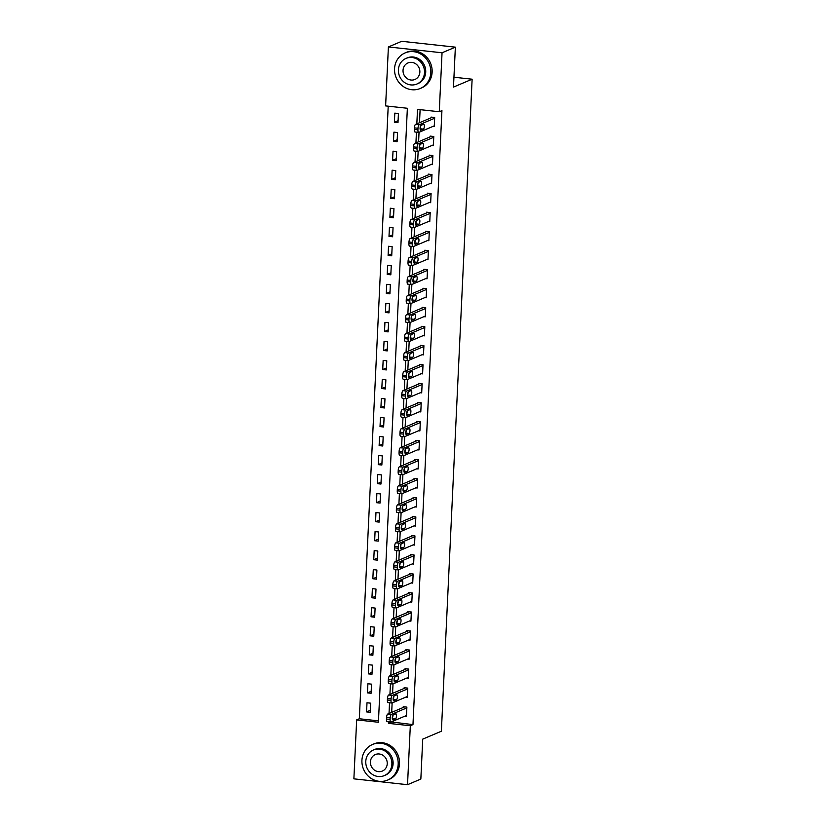 <?xml version="1.0" encoding="UTF-8"?>
<svg xmlns="http://www.w3.org/2000/svg" width="826" height="826" viewBox="0 0 826 826"><rect width="100%" height="100%" fill="white"/><g stroke="black" fill="none" stroke-linecap="round" stroke-linejoin="round"><path stroke-width="1.24" d="M388.396 46.937L401.715 41.3L455.363 47.154L453.474 87.091L472.121 79.203L441.373 731.237L422.726 739.125L420.847 779.063L407.528 784.7L353.879 778.846L356.667 719.89L378.411 722.254L407.363 108.268L385.618 105.904L388.396 46.937L442.044 52.781L439.267 111.747L417.512 109.373L416.831 123.848M388.21 106.182L359.32 718.754L356.667 719.89M359.32 718.754L378.473 720.85M370.193 712.301L370.626 703.163L367.002 702.771L366.568 711.898L370.193 712.301M371.091 693.272L371.524 684.145L367.9 683.752L367.467 692.88L371.091 693.272M371.989 674.253L372.423 665.126L368.799 664.734L368.365 673.861L371.989 674.253M372.887 655.235L373.321 646.108L369.697 645.705L369.263 654.842L372.887 655.235M373.786 636.216L374.219 627.089L370.585 626.686L370.162 635.824L373.786 636.216M374.684 617.198L375.107 608.06L371.483 607.668L371.06 616.795L374.684 617.198M375.582 598.169L376.006 589.041L372.381 588.649L371.948 597.776L375.582 598.169M376.47 579.15L376.904 570.023L373.28 569.63L372.846 578.758L376.47 579.15M377.368 560.131L377.802 551.004L374.178 550.612L373.744 559.739L377.368 560.131M378.267 541.113L378.7 531.985L375.076 531.583L374.643 540.72L378.267 541.113M379.165 522.094L379.599 512.956L375.975 512.564L375.541 521.691L379.165 522.094M380.063 503.065L380.497 493.938L376.873 493.545L376.439 502.673L380.063 503.065M380.962 484.046L381.395 474.919L377.761 474.527L377.337 483.654L380.962 484.046M381.86 465.028L382.283 455.9L378.659 455.508L378.236 464.635L381.86 465.028M382.758 446.009L383.181 436.882L379.557 436.479L379.124 445.617L382.758 446.009M383.646 426.99L384.08 417.853L380.456 417.46L380.022 426.588L383.646 426.99M384.544 407.961L384.978 398.834L381.354 398.442L380.92 407.569L384.544 407.961M385.443 388.943L385.876 379.815L382.252 379.423L381.819 388.55L385.443 388.943M386.341 369.924L386.774 360.797L383.15 360.404L382.717 369.532L386.341 369.924M387.239 350.905L387.673 341.778L384.049 341.375L383.615 350.513L387.239 350.905M388.137 331.887L388.571 322.749L384.937 322.357L384.513 331.484L388.137 331.887M389.036 312.868L389.459 303.731L385.835 303.338L385.412 312.465L389.036 312.868M389.934 293.839L390.357 284.712L386.733 284.32L386.3 293.447L389.934 293.839M390.822 274.821L391.256 265.693L387.631 265.301L387.198 274.428L390.822 274.821M391.72 255.802L392.154 246.675L388.53 246.272L388.096 255.41L391.72 255.802M392.618 236.783L393.052 227.646L389.428 227.253L388.994 236.381L392.618 236.783M393.517 217.765L393.95 208.627L390.326 208.235L389.893 217.362L393.517 217.765M394.415 198.736L394.849 189.608L391.225 189.216L390.791 198.343L394.415 198.736M395.313 179.717L395.747 170.59L392.113 170.197L391.689 179.325L395.313 179.717M396.212 160.698L396.635 151.571L393.011 151.168L392.587 160.306L396.212 160.698M397.11 141.68L397.533 132.552L393.909 132.15L393.486 141.277L397.11 141.68M397.998 122.661L398.431 113.523L394.807 113.131L394.374 122.258L397.998 122.661M391.235 721.945L412.969 724.608L441.931 110.622L439.267 111.747M420.114 109.662L419.494 122.723M419.04 132.294L418.596 141.742M418.152 151.323L417.698 160.76M417.254 170.342L416.81 179.779M416.356 189.361L415.912 198.808M415.457 208.379L415.013 217.827M414.559 227.398L414.115 236.845M413.661 246.427L413.217 255.864M412.763 265.445L412.319 274.882M411.864 284.464L411.42 293.911M410.976 303.483L410.522 312.93M410.078 322.501L409.634 331.949M409.18 341.53L408.736 350.967M408.281 360.549L407.837 369.986M407.383 379.568L406.939 389.015M406.485 398.586L406.041 408.034M405.587 417.605L405.143 427.052M404.688 436.634L404.244 446.071M403.8 455.653L403.346 465.09M402.902 474.671L402.458 484.119M402.004 493.69L401.56 503.137M401.106 512.709L400.662 522.156M400.207 531.737L399.763 541.175M399.309 550.756L398.865 560.193M398.411 569.775L397.967 579.222M397.512 588.793L397.069 598.241M396.625 607.812L396.17 617.259M395.726 626.841L395.282 636.278M394.828 645.86L394.384 655.297M393.93 664.878L393.486 674.326M393.031 683.897L392.587 693.344M392.133 702.916L391.689 712.363M405.039 716.101L406.444 716.245L406.877 707.118L403.253 706.726L403.212 707.49M405.938 697.072L407.342 697.227L407.776 688.099L404.151 687.707L404.11 688.461M406.836 678.053L408.24 678.208L408.674 669.081L405.05 668.688L405.008 669.442M407.734 659.034L409.138 659.189L409.562 650.062L405.938 649.659L405.907 650.423M408.633 640.016L410.037 640.171L410.46 631.033L406.836 630.641L406.805 631.405M409.531 620.997L410.935 621.142L411.358 612.014L407.734 611.622L407.703 612.386M410.429 601.968L411.823 602.123L412.257 592.996L408.633 592.603L408.602 593.357M411.327 582.95L412.721 583.104L413.155 573.977L409.531 573.585L409.49 574.338M412.215 563.931L413.62 564.086L414.053 554.958L410.429 554.556L410.388 555.32M413.114 544.912L414.518 545.067L414.951 535.929L411.327 535.537L411.286 536.301M414.012 525.894L415.416 526.038L415.85 516.911L412.226 516.518L412.184 517.283M414.91 506.865L416.314 507.019L416.738 497.892L413.114 497.5L413.083 498.254M415.808 487.846L417.213 488.001L417.636 478.873L414.012 478.481L413.981 479.235M416.707 468.827L418.111 468.982L418.534 459.855L414.91 459.452L414.879 460.216M417.605 449.809L418.999 449.964L419.432 440.826L415.808 440.434L415.777 441.198M418.503 430.79L419.897 430.935L420.331 421.807L416.707 421.415L416.665 422.179M419.391 411.771L420.795 411.916L421.229 402.789L417.605 402.396L417.564 403.15M420.289 392.742L421.694 392.897L422.127 383.77L418.503 383.378L418.462 384.131M421.188 373.724L422.592 373.879L423.026 364.751L419.401 364.349L419.36 365.113M422.086 354.705L423.49 354.86L423.914 345.722L420.289 345.33L420.258 346.094M422.984 335.686L424.388 335.841L424.812 326.704L421.188 326.311L421.157 327.075M423.883 316.668L425.287 316.812L425.71 307.685L422.086 307.293L422.055 308.046M424.781 297.639L426.175 297.794L426.608 288.666L422.984 288.274L422.953 289.028M425.679 278.62L427.073 278.775L427.507 269.648L423.883 269.245L423.841 270.009M426.567 259.601L427.971 259.756L428.405 250.619L424.781 250.226L424.74 250.99M427.465 240.583L428.87 240.738L429.303 231.6L425.679 231.208L425.638 231.972M428.364 221.564L429.768 221.709L430.201 212.581L426.577 212.189L426.536 212.953M429.262 202.535L430.666 202.69L431.089 193.563L427.465 193.17L427.434 193.924M430.16 183.517L431.564 183.671L431.988 174.544L428.364 174.141L428.333 174.905M431.058 164.498L432.463 164.653L432.886 155.525L429.262 155.123L429.231 155.887M431.957 145.479L433.351 145.634L433.784 136.496L430.16 136.104L430.129 136.868M432.855 126.461L434.249 126.605L434.683 117.478L431.058 117.085L431.017 117.85M472.121 79.203L453.939 77.221M455.363 47.154L442.044 52.781M412.969 724.608L410.315 725.734L407.528 784.7M388.633 721.821L388.561 723.37L410.315 725.734M416.438 132.17L415.932 142.867M415.54 151.199L415.044 161.886M414.642 170.218L414.146 180.915M413.754 189.237L413.248 199.933M412.855 208.255L412.35 218.952M411.957 227.274L411.451 237.971M411.059 246.303L410.553 256.989M410.161 265.322L409.655 276.018M409.262 284.34L408.756 295.037M408.364 303.359L407.868 314.056M407.466 322.377L406.97 333.074M406.578 341.406L406.072 352.093M405.68 360.425L405.174 371.122M404.781 379.444L404.275 390.14M403.883 398.462L403.377 409.159M402.985 417.481L402.479 428.178M402.086 436.51L401.581 447.196M401.188 455.529L400.693 466.225M400.29 474.547L399.794 485.244M399.402 493.566L398.896 504.263M398.504 512.585L397.998 523.281M397.605 531.614L397.1 542.3M396.707 550.632L396.201 561.329M395.809 569.651L395.303 580.348M394.911 588.67L394.405 599.366M394.012 607.688L393.517 618.385M393.114 626.717L392.618 637.404M392.226 645.736L391.72 656.433M391.328 664.754L390.822 675.451M390.43 683.773L389.924 694.47M389.531 702.792L389.025 713.488M391.225 722.234L388.561 723.37M370.285 710.329L366.568 711.898M398.091 120.689L394.374 122.258M397.203 139.708L393.486 141.277M396.304 158.726L392.587 160.306M395.406 177.745L391.689 179.325M394.508 196.774L390.791 198.343M393.61 215.792L389.893 217.362M392.711 234.811L388.994 236.381M391.813 253.83L388.096 255.41M390.915 272.848L387.198 274.428M390.027 291.877L386.3 293.447M389.129 310.896L385.412 312.465M388.23 329.915L384.513 331.484M387.332 348.933L383.615 350.513M386.434 367.952L382.717 369.532M385.535 386.981L381.819 388.55M384.637 406L380.92 407.569M383.739 425.018L380.022 426.588M382.851 444.037L379.124 445.617M381.953 463.056L378.236 464.635M381.054 482.085L377.337 483.654M380.156 501.103L376.439 502.673M379.258 520.122L375.541 521.691M378.36 539.141L374.643 540.72M377.461 558.159L373.744 559.739M376.563 577.188L372.846 578.758M375.675 596.207L371.948 597.776M374.777 615.225L371.06 616.795M373.879 634.244L370.162 635.824M372.98 653.263L369.263 654.842M372.082 672.292L368.365 673.861M371.184 691.31L367.467 692.88M406.485 715.492L391.039 722.027A3.098 1.022 96.2 0 1 390.843 722.058A3.098 1.022 96.2 0 1 390.109 719.436L390.182 717.908A3.098 1.022 96.2 0 1 391.39 714.418L406.836 707.882M404.647 706.88L387.766 714.025L391.39 714.418M393.021 719.849A2.478 0.826 -83.8 0 1 392.866 719.869A2.478 0.826 -83.8 0 1 392.298 717.546A2.478 0.826 -83.8 0 1 393.248 714.975L395.799 713.891A2.478 0.826 -83.8 0 1 395.953 713.87A2.478 0.826 -83.8 0 1 396.532 716.194A2.478 0.826 -83.8 0 1 395.571 718.765L392.722 719.807M392.928 715.285A2.478 0.826 -83.8 0 1 392.267 718.062M387.415 721.635A3.098 1.022 -83.8 0 1 387.218 721.666A3.098 1.022 -83.8 0 1 386.485 719.033L386.558 717.515A3.098 1.022 -83.8 0 1 387.766 714.025M407.373 696.473L391.937 703.009A3.098 1.022 96.2 0 1 391.741 703.04A3.098 1.022 96.2 0 1 391.008 700.417L391.08 698.889A3.098 1.022 96.2 0 1 392.288 695.399L407.734 688.863M405.545 687.851L388.664 694.996L392.288 695.399M393.909 700.82A2.478 0.826 -83.8 0 1 393.765 700.851A2.478 0.826 -83.8 0 1 393.186 698.528A2.478 0.826 -83.8 0 1 394.147 695.957L396.697 694.872A2.478 0.826 -83.8 0 1 396.852 694.852A2.478 0.826 -83.8 0 1 397.42 697.175A2.478 0.826 -83.8 0 1 396.47 699.746L393.62 700.789M393.816 696.256A2.478 0.826 -83.8 0 1 393.166 699.044M388.303 702.606A3.098 1.022 -83.8 0 1 388.117 702.637A3.098 1.022 -83.8 0 1 387.384 700.014L387.456 698.497A3.098 1.022 -83.8 0 1 388.664 694.996M408.271 677.444L392.825 683.98A3.098 1.022 96.2 0 1 392.639 684.011A3.098 1.022 96.2 0 1 391.906 681.388L391.978 679.87A3.098 1.022 96.2 0 1 393.186 676.38L408.633 669.834M406.444 668.833L389.562 675.978L393.186 676.38M394.807 681.801A2.478 0.826 -83.8 0 1 394.663 681.832A2.478 0.826 -83.8 0 1 394.085 679.509A2.478 0.826 -83.8 0 1 395.045 676.938L397.595 675.854A2.478 0.826 -83.8 0 1 397.75 675.823A2.478 0.826 -83.8 0 1 398.318 678.146A2.478 0.826 -83.8 0 1 397.368 680.717L394.518 681.77M394.714 677.237A2.478 0.826 -83.8 0 1 394.064 680.015M389.201 683.587A3.098 1.022 -83.8 0 1 389.015 683.618A3.098 1.022 -83.8 0 1 388.282 680.996L388.354 679.478A3.098 1.022 -83.8 0 1 389.562 675.978M409.169 658.425L393.723 664.961A3.098 1.022 96.2 0 1 393.537 664.992A3.098 1.022 96.2 0 1 392.804 662.369L392.877 660.852A3.098 1.022 96.2 0 1 394.085 657.351L409.531 650.816M407.342 649.814L390.461 656.959L394.085 657.351M395.706 662.782A2.478 0.826 -83.8 0 1 395.551 662.803A2.478 0.826 -83.8 0 1 394.983 660.48A2.478 0.826 -83.8 0 1 395.933 657.909L398.493 656.835A2.478 0.826 -83.8 0 1 398.648 656.804A2.478 0.826 -83.8 0 1 399.216 659.127A2.478 0.826 -83.8 0 1 398.266 661.698L395.406 662.751M395.613 658.219A2.478 0.826 -83.8 0 1 394.962 660.996M390.099 664.569A3.098 1.022 -83.8 0 1 389.913 664.6A3.098 1.022 -83.8 0 1 389.18 661.977L389.252 660.449A3.098 1.022 -83.8 0 1 390.461 656.959M410.068 639.407L394.621 645.942A3.098 1.022 96.2 0 1 394.436 645.973A3.098 1.022 96.2 0 1 393.703 643.351L393.775 641.833A3.098 1.022 96.2 0 1 394.983 638.333L410.429 631.797M408.24 630.796L391.359 637.94L394.983 638.333M396.604 643.764A2.478 0.826 -83.8 0 1 396.449 643.784A2.478 0.826 -83.8 0 1 395.881 641.461A2.478 0.826 -83.8 0 1 396.831 638.89L399.392 637.806A2.478 0.826 -83.8 0 1 399.547 637.786A2.478 0.826 -83.8 0 1 400.114 640.109A2.478 0.826 -83.8 0 1 399.165 642.68L396.304 643.733M396.511 639.2A2.478 0.826 -83.8 0 1 395.86 641.978M390.997 645.55A3.098 1.022 -83.8 0 1 390.812 645.581A3.098 1.022 -83.8 0 1 390.079 642.958L390.151 641.43A3.098 1.022 -83.8 0 1 391.359 637.94M361.933 760.312A19.328 17.924 -112.9 0 0 387.59 780.095A19.328 17.924 -112.9 0 0 398.184 764.267A19.328 17.924 -112.9 0 0 372.526 744.484A19.328 17.924 -112.9 0 0 361.933 760.312M387.59 780.095L388.922 779.527A19.328 17.924 -112.9 0 0 399.516 763.699A19.328 17.924 -112.9 0 0 373.858 743.927L372.526 744.484M373.414 749.987L374.632 749.471A13.918 12.906 67.1 0 1 393.104 763.709A13.918 12.906 67.1 0 1 385.484 775.108L384.255 775.624A13.918 12.906 -112.9 0 0 391.885 764.236A13.918 12.906 -112.9 0 0 373.414 749.987A13.918 12.906 -112.9 0 0 365.784 761.386A13.918 12.906 -112.9 0 0 384.255 775.624M387.239 763.73A8.972 8.322 -112.9 0 0 375.334 754.551A8.972 8.322 -112.9 0 0 370.42 761.892A8.972 8.322 -112.9 0 0 382.324 771.071A8.972 8.322 -112.9 0 0 387.239 763.73M394.549 68.723A19.328 17.924 -112.9 0 0 420.207 88.496A19.328 17.924 -112.9 0 0 430.8 72.678A19.328 17.924 -112.9 0 0 405.143 52.895A19.328 17.924 -112.9 0 0 394.549 68.723M420.207 88.496L421.539 87.938A19.328 17.924 -112.9 0 0 432.132 72.11A19.328 17.924 -112.9 0 0 406.475 52.337L405.143 52.895M406.02 58.398L407.249 57.882A13.918 12.906 67.1 0 1 425.72 72.12A13.918 12.906 67.1 0 1 418.101 83.519L416.872 84.035A13.918 12.906 -112.9 0 0 424.502 72.636A13.918 12.906 -112.9 0 0 406.02 58.398A13.918 12.906 -112.9 0 0 398.4 69.797A13.918 12.906 -112.9 0 0 416.872 84.035M419.856 72.13A8.972 8.322 -112.9 0 0 407.951 62.952A8.972 8.322 -112.9 0 0 403.036 70.303A8.972 8.322 -112.9 0 0 414.941 79.472A8.972 8.322 -112.9 0 0 419.856 72.13M410.966 620.388L395.52 626.924A3.098 1.022 96.2 0 1 395.324 626.955A3.098 1.022 96.2 0 1 394.601 624.332L394.673 622.804A3.098 1.022 96.2 0 1 395.881 619.314L411.327 612.778M409.138 611.777L392.257 618.922L395.881 619.314M397.502 624.745A2.478 0.826 -83.8 0 1 397.347 624.766A2.478 0.826 -83.8 0 1 396.779 622.443A2.478 0.826 -83.8 0 1 397.729 619.872L400.29 618.788A2.478 0.826 -83.8 0 1 400.445 618.767A2.478 0.826 -83.8 0 1 401.013 621.09A2.478 0.826 -83.8 0 1 400.063 623.661L397.203 624.704M397.409 620.181A2.478 0.826 -83.8 0 1 396.759 622.959M391.896 626.531A3.098 1.022 -83.8 0 1 391.7 626.562A3.098 1.022 -83.8 0 1 390.977 623.929L391.049 622.412A3.098 1.022 -83.8 0 1 392.257 618.922M411.864 601.369L396.418 607.905A3.098 1.022 96.2 0 1 396.222 607.936A3.098 1.022 96.2 0 1 395.499 605.313L395.571 603.785A3.098 1.022 96.2 0 1 396.779 600.295L412.226 593.76M410.037 592.758L393.155 599.893L396.779 600.295M398.4 605.716A2.478 0.826 -83.8 0 1 398.246 605.747A2.478 0.826 -83.8 0 1 397.678 603.424A2.478 0.826 -83.8 0 1 398.628 600.853L401.188 599.769A2.478 0.826 -83.8 0 1 401.343 599.748A2.478 0.826 -83.8 0 1 401.911 602.071A2.478 0.826 -83.8 0 1 400.951 604.642L398.101 605.685M398.308 601.152A2.478 0.826 -83.8 0 1 397.657 603.94M392.794 607.502A3.098 1.022 -83.8 0 1 392.598 607.533A3.098 1.022 -83.8 0 1 391.875 604.911L391.947 603.393A3.098 1.022 -83.8 0 1 393.155 599.893M412.763 582.34L397.316 588.876A3.098 1.022 96.2 0 1 397.12 588.907A3.098 1.022 96.2 0 1 396.397 586.284L396.459 584.767A3.098 1.022 96.2 0 1 397.678 581.277L413.114 574.731M410.935 573.729L394.043 580.874L397.678 581.277M399.299 586.697A2.478 0.826 -83.8 0 1 399.144 586.728A2.478 0.826 -83.8 0 1 398.576 584.405A2.478 0.826 -83.8 0 1 399.526 581.834L402.086 580.75A2.478 0.826 -83.8 0 1 402.231 580.719A2.478 0.826 -83.8 0 1 402.809 583.042A2.478 0.826 -83.8 0 1 401.849 585.613L398.999 586.667M399.206 582.134A2.478 0.826 -83.8 0 1 398.555 584.922M393.692 588.484A3.098 1.022 -83.8 0 1 393.496 588.515A3.098 1.022 -83.8 0 1 392.763 585.892L392.835 584.374A3.098 1.022 -83.8 0 1 394.043 580.874M413.661 563.322L398.215 569.857A3.098 1.022 96.2 0 1 398.018 569.888A3.098 1.022 96.2 0 1 397.285 567.266L397.358 565.748A3.098 1.022 96.2 0 1 398.566 562.248L414.012 555.712M411.823 554.711L394.942 561.856L398.566 562.248M400.197 567.679A2.478 0.826 -83.8 0 1 400.042 567.699A2.478 0.826 -83.8 0 1 399.474 565.376A2.478 0.826 -83.8 0 1 400.424 562.805L402.974 561.732A2.478 0.826 -83.8 0 1 403.129 561.701A2.478 0.826 -83.8 0 1 403.707 564.024A2.478 0.826 -83.8 0 1 402.747 566.595L399.898 567.648M400.104 563.115A2.478 0.826 -83.8 0 1 399.443 565.893M394.591 569.465A3.098 1.022 -83.8 0 1 394.394 569.496A3.098 1.022 -83.8 0 1 393.661 566.873L393.734 565.356A3.098 1.022 -83.8 0 1 394.942 561.856M414.549 544.303L399.113 550.839A3.098 1.022 96.2 0 1 398.917 550.87A3.098 1.022 96.2 0 1 398.184 548.247L398.256 546.729A3.098 1.022 96.2 0 1 399.464 543.229L414.91 536.693M412.721 535.692L395.84 542.837L399.464 543.229M401.085 548.66A2.478 0.826 -83.8 0 1 400.94 548.681A2.478 0.826 -83.8 0 1 400.362 546.358A2.478 0.826 -83.8 0 1 401.322 543.787L403.873 542.703A2.478 0.826 -83.8 0 1 404.028 542.682A2.478 0.826 -83.8 0 1 404.595 545.005A2.478 0.826 -83.8 0 1 403.646 547.576L400.796 548.629M400.992 544.097A2.478 0.826 -83.8 0 1 400.342 546.874M395.478 550.446A3.098 1.022 -83.8 0 1 395.293 550.477A3.098 1.022 -83.8 0 1 394.56 547.855L394.632 546.327A3.098 1.022 -83.8 0 1 395.84 542.837M415.447 525.284L400.001 531.82A3.098 1.022 96.2 0 1 399.815 531.851A3.098 1.022 96.2 0 1 399.082 529.229L399.154 527.7A3.098 1.022 96.2 0 1 400.362 524.211L415.808 517.675M413.62 516.673L396.738 523.818L400.362 524.211M401.983 529.642A2.478 0.826 -83.8 0 1 401.839 529.662A2.478 0.826 -83.8 0 1 401.26 527.339A2.478 0.826 -83.8 0 1 402.221 524.768L404.771 523.684A2.478 0.826 -83.8 0 1 404.926 523.663A2.478 0.826 -83.8 0 1 405.494 525.986A2.478 0.826 -83.8 0 1 404.544 528.557L401.694 529.6M401.89 525.078A2.478 0.826 -83.8 0 1 401.24 527.855M396.377 531.428A3.098 1.022 -83.8 0 1 396.191 531.459A3.098 1.022 -83.8 0 1 395.458 528.826L395.53 527.308A3.098 1.022 -83.8 0 1 396.738 523.818M416.345 506.266L400.899 512.801A3.098 1.022 96.2 0 1 400.713 512.832A3.098 1.022 96.2 0 1 399.98 510.21L400.052 508.682A3.098 1.022 96.2 0 1 401.26 505.192L416.707 498.656M414.518 497.655L397.636 504.8L401.26 505.192M402.881 510.613A2.478 0.826 -83.8 0 1 402.727 510.644A2.478 0.826 -83.8 0 1 402.159 508.32A2.478 0.826 -83.8 0 1 403.109 505.749L405.669 504.665A2.478 0.826 -83.8 0 1 405.824 504.645A2.478 0.826 -83.8 0 1 406.392 506.968A2.478 0.826 -83.8 0 1 405.442 509.539L402.582 510.582M402.789 506.049A2.478 0.826 -83.8 0 1 402.138 508.837M397.275 512.399A3.098 1.022 -83.8 0 1 397.089 512.43A3.098 1.022 -83.8 0 1 396.356 509.807L396.428 508.289A3.098 1.022 -83.8 0 1 397.636 504.8M417.244 487.237L401.797 493.772A3.098 1.022 96.2 0 1 401.612 493.803A3.098 1.022 96.2 0 1 400.878 491.181L400.951 489.663A3.098 1.022 96.2 0 1 402.159 486.173L417.605 479.638M415.416 478.626L398.535 485.771L402.159 486.173M403.78 491.594A2.478 0.826 -83.8 0 1 403.625 491.625A2.478 0.826 -83.8 0 1 403.057 489.302A2.478 0.826 -83.8 0 1 404.007 486.731L406.568 485.647A2.478 0.826 -83.8 0 1 406.722 485.616A2.478 0.826 -83.8 0 1 407.29 487.939A2.478 0.826 -83.8 0 1 406.34 490.51L403.48 491.563M403.687 487.03A2.478 0.826 -83.8 0 1 403.036 489.818M398.173 493.38A3.098 1.022 -83.8 0 1 397.987 493.411A3.098 1.022 -83.8 0 1 397.254 490.789L397.327 489.271A3.098 1.022 -83.8 0 1 398.535 485.771M418.142 468.218L402.696 474.754A3.098 1.022 96.2 0 1 402.499 474.785A3.098 1.022 96.2 0 1 401.777 472.162L401.849 470.644A3.098 1.022 96.2 0 1 403.057 467.144L418.503 460.609M416.314 459.607L399.433 466.752L403.057 467.144M404.678 472.575A2.478 0.826 -83.8 0 1 404.523 472.596A2.478 0.826 -83.8 0 1 403.955 470.273A2.478 0.826 -83.8 0 1 404.905 467.702L407.466 466.628A2.478 0.826 -83.8 0 1 407.621 466.597A2.478 0.826 -83.8 0 1 408.189 468.92A2.478 0.826 -83.8 0 1 407.239 471.491L404.379 472.544M404.585 468.012A2.478 0.826 -83.8 0 1 403.935 470.789M399.072 474.361A3.098 1.022 -83.8 0 1 398.875 474.392A3.098 1.022 -83.8 0 1 398.153 471.77L398.225 470.252A3.098 1.022 -83.8 0 1 399.433 466.752M419.04 449.199L403.594 455.735A3.098 1.022 96.2 0 1 403.398 455.766A3.098 1.022 96.2 0 1 402.675 453.144L402.747 451.626A3.098 1.022 96.2 0 1 403.955 448.126L419.401 441.59M417.213 440.588L400.331 447.733L403.955 448.126M405.576 453.557A2.478 0.826 -83.8 0 1 405.421 453.577A2.478 0.826 -83.8 0 1 404.854 451.254A2.478 0.826 -83.8 0 1 405.803 448.683L408.364 447.599A2.478 0.826 -83.8 0 1 408.519 447.578A2.478 0.826 -83.8 0 1 409.087 449.902A2.478 0.826 -83.8 0 1 408.127 452.472L405.277 453.526M405.483 448.993A2.478 0.826 -83.8 0 1 404.833 451.77M399.97 455.343A3.098 1.022 -83.8 0 1 399.774 455.374A3.098 1.022 -83.8 0 1 399.051 452.751L399.123 451.223A3.098 1.022 -83.8 0 1 400.331 447.733M419.938 430.181L404.492 436.717A3.098 1.022 96.2 0 1 404.296 436.748A3.098 1.022 96.2 0 1 403.573 434.125L403.635 432.597A3.098 1.022 96.2 0 1 404.854 429.107L420.289 422.571M418.111 421.57L401.219 428.715L404.854 429.107M406.475 434.538A2.478 0.826 -83.8 0 1 406.32 434.559A2.478 0.826 -83.8 0 1 405.752 432.235A2.478 0.826 -83.8 0 1 406.702 429.665L409.262 428.58A2.478 0.826 -83.8 0 1 409.407 428.56A2.478 0.826 -83.8 0 1 409.985 430.883A2.478 0.826 -83.8 0 1 409.025 433.454L406.175 434.507M406.382 429.974A2.478 0.826 -83.8 0 1 405.731 432.752M400.868 436.324A3.098 1.022 -83.8 0 1 400.672 436.355A3.098 1.022 -83.8 0 1 399.939 433.733L400.011 432.204A3.098 1.022 -83.8 0 1 401.219 428.715M420.837 411.162L405.39 417.698A3.098 1.022 96.2 0 1 405.194 417.729A3.098 1.022 96.2 0 1 404.461 415.106L404.534 413.578A3.098 1.022 96.2 0 1 405.742 410.088L421.188 403.553M418.999 402.551L402.117 409.696L405.742 410.088M407.373 415.509A2.478 0.826 -83.8 0 1 407.218 415.54A2.478 0.826 -83.8 0 1 406.65 413.217A2.478 0.826 -83.8 0 1 407.6 410.646L410.15 409.562A2.478 0.826 -83.8 0 1 410.305 409.541A2.478 0.826 -83.8 0 1 410.883 411.864A2.478 0.826 -83.8 0 1 409.923 414.435L407.073 415.478M407.28 410.956A2.478 0.826 -83.8 0 1 406.619 413.733M401.766 417.295A3.098 1.022 -83.8 0 1 401.57 417.326A3.098 1.022 -83.8 0 1 400.837 414.704L400.909 413.186A3.098 1.022 -83.8 0 1 402.117 409.696M421.725 392.133L406.289 398.669A3.098 1.022 96.2 0 1 406.093 398.71A3.098 1.022 96.2 0 1 405.36 396.077L405.432 394.56A3.098 1.022 96.2 0 1 406.64 391.07L422.086 384.534M419.897 383.522L403.016 390.667L406.64 391.07M408.271 396.49A2.478 0.826 -83.8 0 1 408.116 396.521A2.478 0.826 -83.8 0 1 407.538 394.198A2.478 0.826 -83.8 0 1 408.498 391.627L411.049 390.543A2.478 0.826 -83.8 0 1 411.203 390.512A2.478 0.826 -83.8 0 1 411.771 392.835A2.478 0.826 -83.8 0 1 410.821 395.406L407.972 396.459M408.168 391.927A2.478 0.826 -83.8 0 1 407.517 394.714M402.654 398.277A3.098 1.022 -83.8 0 1 402.469 398.308A3.098 1.022 -83.8 0 1 401.735 395.685L401.808 394.167A3.098 1.022 -83.8 0 1 403.016 390.667M422.623 373.115L407.177 379.65A3.098 1.022 96.2 0 1 406.991 379.681A3.098 1.022 96.2 0 1 406.258 377.059L406.33 375.541A3.098 1.022 96.2 0 1 407.538 372.041L422.984 365.505M420.795 364.503L403.914 371.648L407.538 372.041M409.159 377.472A2.478 0.826 -83.8 0 1 409.015 377.492A2.478 0.826 -83.8 0 1 408.436 375.169A2.478 0.826 -83.8 0 1 409.397 372.598L411.947 371.524A2.478 0.826 -83.8 0 1 412.102 371.493A2.478 0.826 -83.8 0 1 412.67 373.817A2.478 0.826 -83.8 0 1 411.72 376.388L408.87 377.441M409.066 372.908A2.478 0.826 -83.8 0 1 408.416 375.685M403.553 379.258A3.098 1.022 -83.8 0 1 403.367 379.289A3.098 1.022 -83.8 0 1 402.634 376.666L402.706 375.149A3.098 1.022 -83.8 0 1 403.914 371.648M423.521 354.096L408.075 360.632A3.098 1.022 96.2 0 1 407.889 360.663A3.098 1.022 96.2 0 1 407.156 358.04L407.228 356.522A3.098 1.022 96.2 0 1 408.436 353.022L423.883 346.486M421.694 345.485L404.812 352.63L408.436 353.022M410.057 358.453A2.478 0.826 -83.8 0 1 409.902 358.474A2.478 0.826 -83.8 0 1 409.335 356.151A2.478 0.826 -83.8 0 1 410.285 353.58L412.845 352.495A2.478 0.826 -83.8 0 1 413 352.475A2.478 0.826 -83.8 0 1 413.568 354.798A2.478 0.826 -83.8 0 1 412.618 357.369L409.758 358.422M409.964 353.889A2.478 0.826 -83.8 0 1 409.314 356.667M404.451 360.239A3.098 1.022 -83.8 0 1 404.265 360.27A3.098 1.022 -83.8 0 1 403.532 357.648L403.604 356.12A3.098 1.022 -83.8 0 1 404.812 352.63M424.419 335.077L408.973 341.613A3.098 1.022 96.2 0 1 408.787 341.644A3.098 1.022 96.2 0 1 408.054 339.021L408.127 337.493A3.098 1.022 96.2 0 1 409.335 334.003L424.781 327.468M422.592 326.466L405.711 333.611L409.335 334.003M410.956 339.434A2.478 0.826 -83.8 0 1 410.801 339.455A2.478 0.826 -83.8 0 1 410.233 337.132A2.478 0.826 -83.8 0 1 411.183 334.561L413.743 333.477A2.478 0.826 -83.8 0 1 413.898 333.456A2.478 0.826 -83.8 0 1 414.466 335.779A2.478 0.826 -83.8 0 1 413.516 338.35L410.656 339.403M410.863 334.871A2.478 0.826 -83.8 0 1 410.212 337.648M405.349 341.221A3.098 1.022 -83.8 0 1 405.163 341.252A3.098 1.022 -83.8 0 1 404.43 338.629L404.503 337.101A3.098 1.022 -83.8 0 1 405.711 333.611M425.318 316.059L409.872 322.594A3.098 1.022 96.2 0 1 409.675 322.625A3.098 1.022 96.2 0 1 408.953 320.003L409.025 318.475A3.098 1.022 96.2 0 1 410.233 314.985L425.679 308.449M423.49 307.448L406.609 314.592L410.233 314.985M411.854 320.405A2.478 0.826 -83.8 0 1 411.699 320.436A2.478 0.826 -83.8 0 1 411.131 318.113A2.478 0.826 -83.8 0 1 412.081 315.542L414.642 314.458A2.478 0.826 -83.8 0 1 414.797 314.438A2.478 0.826 -83.8 0 1 415.364 316.761A2.478 0.826 -83.8 0 1 414.415 319.332L411.555 320.374M411.761 315.852A2.478 0.826 -83.8 0 1 411.111 318.63M406.247 322.192A3.098 1.022 -83.8 0 1 406.051 322.223A3.098 1.022 -83.8 0 1 405.329 319.6L405.401 318.082A3.098 1.022 -83.8 0 1 406.609 314.592M426.216 297.03L410.77 303.576A3.098 1.022 96.2 0 1 410.574 303.607A3.098 1.022 96.2 0 1 409.851 300.974L409.923 299.456A3.098 1.022 96.2 0 1 411.131 295.966L426.577 289.43M424.388 288.419L407.507 295.563L411.131 295.966M412.752 301.387A2.478 0.826 -83.8 0 1 412.597 301.418A2.478 0.826 -83.8 0 1 412.029 299.095A2.478 0.826 -83.8 0 1 412.979 296.524L415.54 295.44A2.478 0.826 -83.8 0 1 415.695 295.409A2.478 0.826 -83.8 0 1 416.263 297.742A2.478 0.826 -83.8 0 1 415.302 300.313L412.453 301.356M412.659 296.823A2.478 0.826 -83.8 0 1 412.009 299.611M407.146 303.173A3.098 1.022 -83.8 0 1 406.95 303.204A3.098 1.022 -83.8 0 1 406.227 300.581L406.299 299.064A3.098 1.022 -83.8 0 1 407.507 295.563M427.114 278.011L411.668 284.547A3.098 1.022 96.2 0 1 411.472 284.578A3.098 1.022 96.2 0 1 410.749 281.955L410.811 280.437A3.098 1.022 96.2 0 1 412.029 276.937L427.465 270.401M425.287 269.4L408.395 276.545L412.029 276.937M413.65 282.368A2.478 0.826 -83.8 0 1 413.496 282.399A2.478 0.826 -83.8 0 1 412.928 280.076A2.478 0.826 -83.8 0 1 413.878 277.495L416.438 276.421A2.478 0.826 -83.8 0 1 416.583 276.39A2.478 0.826 -83.8 0 1 417.161 278.713A2.478 0.826 -83.8 0 1 416.201 281.284L413.351 282.337M413.558 277.804A2.478 0.826 -83.8 0 1 412.907 280.582M408.044 284.154A3.098 1.022 -83.8 0 1 407.848 284.185A3.098 1.022 -83.8 0 1 407.115 281.563L407.187 280.045A3.098 1.022 -83.8 0 1 408.395 276.545M428.013 258.992L412.566 265.528A3.098 1.022 96.2 0 1 412.37 265.559A3.098 1.022 96.2 0 1 411.637 262.936L411.709 261.419A3.098 1.022 96.2 0 1 412.917 257.918L428.364 251.383M426.175 250.381L409.293 257.526L412.917 257.918M414.549 263.349A2.478 0.826 -83.8 0 1 414.394 263.37A2.478 0.826 -83.8 0 1 413.826 261.047A2.478 0.826 -83.8 0 1 414.776 258.476L417.326 257.402A2.478 0.826 -83.8 0 1 417.481 257.371A2.478 0.826 -83.8 0 1 418.059 259.694A2.478 0.826 -83.8 0 1 417.099 262.265L414.249 263.318M414.456 258.786A2.478 0.826 -83.8 0 1 413.795 261.563M408.942 265.136A3.098 1.022 -83.8 0 1 408.746 265.167A3.098 1.022 -83.8 0 1 408.013 262.544L408.085 261.016A3.098 1.022 -83.8 0 1 409.293 257.526M428.911 239.974L413.465 246.509A3.098 1.022 96.2 0 1 413.268 246.54A3.098 1.022 96.2 0 1 412.535 243.918L412.608 242.39A3.098 1.022 96.2 0 1 413.816 238.9L429.262 232.364M427.073 231.363L410.192 238.507L413.816 238.9M415.447 244.331A2.478 0.826 -83.8 0 1 415.292 244.351A2.478 0.826 -83.8 0 1 414.714 242.028A2.478 0.826 -83.8 0 1 415.674 239.457L418.224 238.373A2.478 0.826 -83.8 0 1 418.379 238.353A2.478 0.826 -83.8 0 1 418.947 240.676A2.478 0.826 -83.8 0 1 417.997 243.247L415.148 244.3M415.344 239.767A2.478 0.826 -83.8 0 1 414.693 242.545M409.83 246.117A3.098 1.022 -83.8 0 1 409.644 246.148A3.098 1.022 -83.8 0 1 408.911 243.525L408.984 241.997A3.098 1.022 -83.8 0 1 410.192 238.507M429.799 220.955L414.353 227.491A3.098 1.022 96.2 0 1 414.167 227.522A3.098 1.022 96.2 0 1 413.434 224.899L413.506 223.371A3.098 1.022 96.2 0 1 414.714 219.881L430.16 213.345M427.971 212.344L411.09 219.489L414.714 219.881M416.335 225.312A2.478 0.826 -83.8 0 1 416.19 225.333A2.478 0.826 -83.8 0 1 415.612 223.01A2.478 0.826 -83.8 0 1 416.572 220.439L419.123 219.355A2.478 0.826 -83.8 0 1 419.278 219.334A2.478 0.826 -83.8 0 1 419.845 221.657A2.478 0.826 -83.8 0 1 418.896 224.228L416.046 225.271M416.242 220.749A2.478 0.826 -83.8 0 1 415.592 223.526M410.728 227.088A3.098 1.022 -83.8 0 1 410.543 227.119A3.098 1.022 -83.8 0 1 409.81 224.496L409.882 222.979A3.098 1.022 -83.8 0 1 411.09 219.489M430.697 201.926L415.251 208.472A3.098 1.022 96.2 0 1 415.065 208.503A3.098 1.022 96.2 0 1 414.332 205.87L414.404 204.352A3.098 1.022 96.2 0 1 415.612 200.863L431.058 194.327M428.87 193.315L411.988 200.46L415.612 200.863M417.233 206.283A2.478 0.826 -83.8 0 1 417.078 206.314A2.478 0.826 -83.8 0 1 416.51 203.991A2.478 0.826 -83.8 0 1 417.471 201.42L420.021 200.336A2.478 0.826 -83.8 0 1 420.176 200.315A2.478 0.826 -83.8 0 1 420.744 202.638A2.478 0.826 -83.8 0 1 419.794 205.209L416.934 206.252M417.14 201.72A2.478 0.826 -83.8 0 1 416.49 204.507M411.627 208.069A3.098 1.022 -83.8 0 1 411.441 208.1A3.098 1.022 -83.8 0 1 410.708 205.478L410.78 203.96A3.098 1.022 -83.8 0 1 411.988 200.46M431.595 182.907L416.149 189.443A3.098 1.022 96.2 0 1 415.963 189.474A3.098 1.022 96.2 0 1 415.23 186.852L415.302 185.334A3.098 1.022 96.2 0 1 416.51 181.834L431.957 175.298M429.768 174.296L412.886 181.441L416.51 181.834M418.132 187.265A2.478 0.826 -83.8 0 1 417.977 187.296A2.478 0.826 -83.8 0 1 417.409 184.972A2.478 0.826 -83.8 0 1 418.359 182.401L420.919 181.317A2.478 0.826 -83.8 0 1 421.074 181.286A2.478 0.826 -83.8 0 1 421.642 183.609A2.478 0.826 -83.8 0 1 420.692 186.18L417.832 187.234M418.039 182.701A2.478 0.826 -83.8 0 1 417.388 185.478M412.525 189.051A3.098 1.022 -83.8 0 1 412.339 189.082A3.098 1.022 -83.8 0 1 411.606 186.459L411.678 184.941A3.098 1.022 -83.8 0 1 412.886 181.441M432.494 163.889L417.047 170.424A3.098 1.022 96.2 0 1 416.851 170.455A3.098 1.022 96.2 0 1 416.128 167.833L416.201 166.315A3.098 1.022 96.2 0 1 417.409 162.815L432.855 156.279M430.666 155.278L413.785 162.423L417.409 162.815M419.03 168.246A2.478 0.826 -83.8 0 1 418.875 168.267A2.478 0.826 -83.8 0 1 418.307 165.943A2.478 0.826 -83.8 0 1 419.257 163.372L421.818 162.299A2.478 0.826 -83.8 0 1 421.972 162.268A2.478 0.826 -83.8 0 1 422.54 164.591A2.478 0.826 -83.8 0 1 421.59 167.162L418.73 168.215M418.937 163.682A2.478 0.826 -83.8 0 1 418.286 166.46M413.423 170.032A3.098 1.022 -83.8 0 1 413.227 170.063A3.098 1.022 -83.8 0 1 412.504 167.441L412.577 165.912A3.098 1.022 -83.8 0 1 413.785 162.423M433.392 144.87L417.946 151.406A3.098 1.022 96.2 0 1 417.75 151.437A3.098 1.022 96.2 0 1 417.027 148.814L417.099 147.286A3.098 1.022 96.2 0 1 418.307 143.796L433.753 137.261M431.564 136.259L414.683 143.404L418.307 143.796M419.928 149.227A2.478 0.826 -83.8 0 1 419.773 149.248A2.478 0.826 -83.8 0 1 419.205 146.925A2.478 0.826 -83.8 0 1 420.155 144.354L422.716 143.27A2.478 0.826 -83.8 0 1 422.871 143.249A2.478 0.826 -83.8 0 1 423.439 145.572A2.478 0.826 -83.8 0 1 422.478 148.143L419.629 149.196M419.835 144.664A2.478 0.826 -83.8 0 1 419.185 147.441M414.322 151.013A3.098 1.022 -83.8 0 1 414.125 151.044A3.098 1.022 -83.8 0 1 413.403 148.422L413.475 146.894A3.098 1.022 -83.8 0 1 414.683 143.404M434.29 125.851L418.844 132.387A3.098 1.022 96.2 0 1 418.648 132.418A3.098 1.022 96.2 0 1 417.925 129.796L417.987 128.267A3.098 1.022 96.2 0 1 419.205 124.778L434.652 118.242M432.463 117.24L415.571 124.385L419.205 124.778M420.826 130.209A2.478 0.826 -83.8 0 1 420.671 130.229A2.478 0.826 -83.8 0 1 420.104 127.906A2.478 0.826 -83.8 0 1 421.053 125.335L423.614 124.251A2.478 0.826 -83.8 0 1 423.759 124.23A2.478 0.826 -83.8 0 1 424.337 126.554A2.478 0.826 -83.8 0 1 423.377 129.124L420.527 130.167M420.733 125.645A2.478 0.826 -83.8 0 1 420.083 128.422M415.22 131.984A3.098 1.022 -83.8 0 1 415.024 132.015A3.098 1.022 -83.8 0 1 414.291 129.393L414.363 127.875A3.098 1.022 -83.8 0 1 415.571 124.385M386.485 719.033L390.109 719.436M386.558 717.515L390.182 717.908M395.571 718.765L392.278 718.403M387.384 700.014L391.008 700.417M387.456 698.497L391.08 698.889M396.47 699.746L393.176 699.385M388.282 680.996L391.906 681.388M388.354 679.478L391.978 679.87M397.368 680.717L394.074 680.366M389.18 661.977L392.804 662.369M389.252 660.449L392.877 660.852M398.266 661.698L394.973 661.337M390.079 642.958L393.703 643.351M390.151 641.43L393.775 641.833M399.165 642.68L395.871 642.318M390.977 623.929L394.601 624.332M391.049 622.412L394.673 622.804M400.063 623.661L396.769 623.3M391.875 604.911L395.499 605.313M391.947 603.393L395.571 603.785M400.951 604.642L397.657 604.281M392.763 585.892L396.397 586.284M392.835 584.374L396.459 584.767M401.849 585.613L398.555 585.262M393.661 566.873L397.285 567.266M393.734 565.356L397.358 565.748M402.747 566.595L399.454 566.233M394.56 547.855L398.184 548.247M394.632 546.327L398.256 546.729M403.646 547.576L400.352 547.215M395.458 528.826L399.082 529.229M395.53 527.308L399.154 527.7M404.544 528.557L401.25 528.196M396.356 509.807L399.98 510.21M396.428 508.289L400.052 508.682M405.442 509.539L402.148 509.177M397.254 490.789L400.878 491.181M397.327 489.271L400.951 489.663M406.34 490.51L403.047 490.159M398.153 471.77L401.777 472.162M398.225 470.252L401.849 470.644M407.239 471.491L403.945 471.13M399.051 452.751L402.675 453.144M399.123 451.223L402.747 451.626M408.127 452.472L404.833 452.111M399.939 433.733L403.573 434.125M400.011 432.204L403.635 432.597M409.025 433.454L405.731 433.092M400.837 414.704L404.461 415.106M400.909 413.186L404.534 413.578M409.923 414.435L406.629 414.074M401.735 395.685L405.36 396.077M401.808 394.167L405.432 394.56M410.821 395.406L407.528 395.055M402.634 376.666L406.258 377.059M402.706 375.149L406.33 375.541M411.72 376.388L408.426 376.036M403.532 357.648L407.156 358.04M403.604 356.12L407.228 356.522M412.618 357.369L409.324 357.008M404.43 338.629L408.054 339.021M404.503 337.101L408.127 337.493M413.516 338.35L410.223 337.989M405.329 319.6L408.953 320.003M405.401 318.082L409.025 318.475M414.415 319.332L411.121 318.97M406.227 300.581L409.851 300.974M406.299 299.064L409.923 299.456M415.302 300.313L412.009 299.952M407.115 281.563L410.749 281.955M407.187 280.045L410.811 280.437M416.201 281.284L412.907 280.933M408.013 262.544L411.637 262.936M408.085 261.016L411.709 261.419M417.099 262.265L413.805 261.904M408.911 243.525L412.535 243.918M408.984 241.997L412.608 242.39M417.997 243.247L414.704 242.885M409.81 224.496L413.434 224.899M409.882 222.979L413.506 223.371M418.896 224.228L415.602 223.867M410.708 205.478L414.332 205.87M410.78 203.96L414.404 204.352M419.794 205.209L416.5 204.848M411.606 186.459L415.23 186.852M411.678 184.941L415.302 185.334M420.692 186.18L417.398 185.829M412.504 167.441L416.128 167.833M412.577 165.912L416.201 166.315M421.59 167.162L418.297 166.8M413.403 148.422L417.027 148.814M413.475 146.894L417.099 147.286M422.478 148.143L419.185 147.782M414.291 129.393L417.925 129.796M414.363 127.875L417.987 128.267M423.377 129.124L420.083 128.763M387.218 721.666L390.843 722.058M388.117 702.637L391.741 703.04M389.015 683.618L392.639 684.011M389.913 664.6L393.537 664.992M390.812 645.581L394.436 645.973M391.7 626.562L395.324 626.955M392.598 607.533L396.222 607.936M393.496 588.515L397.12 588.907M394.394 569.496L398.018 569.888M395.293 550.477L398.917 550.87M396.191 531.459L399.815 531.851M397.089 512.43L400.713 512.832M397.987 493.411L401.612 493.803M398.875 474.392L402.499 474.785M399.774 455.374L403.398 455.766M400.672 436.355L404.296 436.748M401.57 417.326L405.194 417.729M402.469 398.308L406.093 398.71M403.367 379.289L406.991 379.681M404.265 360.27L407.889 360.663M405.163 341.252L408.787 341.644M406.051 322.223L409.675 322.625M406.95 303.204L410.574 303.607M407.848 284.185L411.472 284.578M408.746 265.167L412.37 265.559M409.644 246.148L413.268 246.54M410.543 227.119L414.167 227.522M411.441 208.1L415.065 208.503M412.339 189.082L415.963 189.474M413.227 170.063L416.851 170.455M414.125 151.044L417.75 151.437M415.024 132.015L418.648 132.418"/></g></svg>
